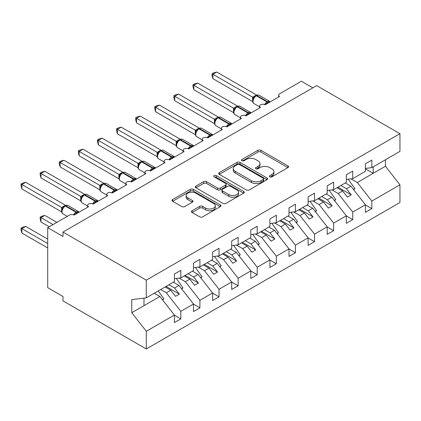 <?xml version="1.0" encoding="UTF-8"?>
<svg xmlns="http://www.w3.org/2000/svg" width="421" height="421" viewBox="0 0 421 421"><rect width="100%" height="100%" fill="white"/><g stroke="black" fill="none" stroke-linecap="round" stroke-linejoin="round"><path stroke-width="0.63" d="M269.872 176.825A1.484 0.858 0 0 0 271.971 176.825L287.911 167.621A2.121 1.226 0 0 0 288.532 166.758A2.121 1.226 0 0 0 287.911 165.89L260.909 150.302A2.121 1.226 0 0 0 257.91 150.302L241.975 159.501A1.484 0.858 0 0 0 241.538 160.112A1.484 0.858 0 0 0 241.975 160.717A1.484 0.858 0 0 0 244.075 160.717L246.138 159.522A6.789 3.921 0 0 1 255.736 159.522L257.984 160.822A6.789 3.921 0 0 1 259.973 163.595A6.789 3.921 0 0 1 257.984 166.363L255.921 167.558A1.484 0.858 0 0 0 255.489 168.163A1.484 0.858 0 0 0 255.921 168.768A1.484 0.858 0 0 0 258.02 168.768L260.083 167.579A6.789 3.921 0 0 1 269.687 167.579L271.934 168.879A6.789 3.921 0 0 1 273.924 171.647A6.789 3.921 0 0 1 271.934 174.42L269.872 175.61A1.484 0.858 0 0 0 269.44 176.215A1.484 0.858 0 0 0 269.872 176.825L269.872 175.61M192.06 210.747A2.121 1.226 0 0 0 191.439 211.616A2.121 1.226 0 0 0 192.06 212.479L199.638 216.852A2.121 1.226 0 0 0 202.638 216.852L220.336 206.632A2.121 1.226 0 0 0 220.957 205.769A2.121 1.226 0 0 0 220.336 204.901L193.339 189.313A2.121 1.226 0 0 0 190.334 189.313L172.636 199.533A2.121 1.226 0 0 0 172.015 200.401A2.121 1.226 0 0 0 172.636 201.264L181.788 206.548A2.121 1.226 0 0 0 184.787 206.548L192.36 202.175A2.121 1.226 0 0 0 192.981 201.306A2.121 1.226 0 0 0 192.36 200.443L187.824 197.823A5.673 3.279 0 0 1 186.161 195.507A5.673 3.279 0 0 1 189.666 192.481A5.673 3.279 0 0 1 195.849 193.192L213.626 203.454A5.673 3.279 0 0 1 215.284 205.769A5.673 3.279 0 0 1 211.784 208.795A5.673 3.279 0 0 1 205.601 208.085L202.638 206.374A2.121 1.226 0 0 0 199.638 206.374L192.06 210.747L192.06 212.479M365.412 168.421L371.832 167.621L399.95 151.386L399.95 133.699L316.666 85.616L62.997 232.071L62.997 236.481L47.715 227.661L69.491 215.089A3.242 1.873 0 0 1 74.075 215.089L88.594 206.706A3.242 1.873 0 0 1 87.642 205.385A3.242 1.873 0 0 1 89.647 203.653A3.242 1.873 0 0 1 93.178 204.059L107.692 195.676A3.242 1.873 0 0 1 106.745 194.355A3.242 1.873 0 0 1 108.744 192.623A3.242 1.873 0 0 1 112.281 193.029L126.795 184.651A3.242 1.873 0 0 1 125.847 183.324A3.242 1.873 0 0 1 127.847 181.598A3.242 1.873 0 0 1 131.378 182.004L145.898 173.62A3.242 1.873 0 0 1 144.95 172.3A3.242 1.873 0 0 1 146.95 170.568A3.242 1.873 0 0 1 150.481 170.973L165 162.59A3.242 1.873 0 0 1 164.048 161.269A3.242 1.873 0 0 1 166.053 159.538A3.242 1.873 0 0 1 169.584 159.948L184.103 151.565A3.242 1.873 0 0 1 183.151 150.239A3.242 1.873 0 0 1 185.151 148.513A3.242 1.873 0 0 1 188.687 148.918L203.201 140.535A3.242 1.873 0 0 1 202.254 139.214A3.242 1.873 0 0 1 204.253 137.483A3.242 1.873 0 0 1 207.785 137.888L222.304 129.51A3.242 1.873 0 0 1 221.357 128.184A3.242 1.873 0 0 1 223.356 126.458A3.242 1.873 0 0 1 226.887 126.863L241.407 118.48A3.242 1.873 0 0 1 240.454 117.154A3.242 1.873 0 0 1 242.459 115.428A3.242 1.873 0 0 1 245.99 115.833L260.51 107.45A3.242 1.873 0 0 1 259.557 106.129A3.242 1.873 0 0 1 261.562 104.397A3.242 1.873 0 0 1 265.093 104.803L279.607 96.425A3.242 1.873 180 0 1 278.66 95.099A3.242 1.873 180 0 1 279.607 93.778L301.383 81.206L312.845 87.821M399.95 133.699L146.282 280.154L62.997 232.071M246.285 189.918A2.121 1.226 0 0 0 249.285 189.918L266.982 179.704A2.121 1.226 0 0 0 267.609 178.836A2.121 1.226 0 0 0 266.982 177.972L239.986 162.38A2.121 1.226 0 0 0 236.986 162.38L219.288 172.599A2.121 1.226 0 0 0 218.662 173.468A2.121 1.226 0 0 0 219.288 174.331L246.285 189.918M214.705 177.146A1.484 0.858 0 0 1 216.21 177.352L216.21 175.589L243.659 191.434A2.121 1.226 0 0 1 244.28 192.302A2.121 1.226 0 0 1 243.659 193.171L225.961 203.385A2.121 1.226 0 0 1 222.962 203.385L195.96 187.798L195.96 186.066A2.121 1.226 0 0 0 195.339 186.935A2.121 1.226 0 0 0 195.96 187.798M195.96 186.066L203.538 181.693A2.121 1.226 0 0 1 206.537 181.693L217.489 188.013A2.121 1.226 0 0 0 220.488 188.013L225.509 185.114A2.121 1.226 0 0 0 226.13 184.251A2.121 1.226 0 0 0 225.509 183.382L214.11 176.799A1.484 0.858 0 0 1 213.679 176.194A1.484 0.858 0 0 1 214.594 175.404A1.484 0.858 0 0 1 216.21 175.589M146.282 280.154L146.282 297.842L174.399 281.612L174.399 274.066L180.814 270.361L180.814 277.902L174.399 278.702M180.814 277.902L193.497 270.582L193.497 263.036L199.917 259.331L199.917 266.877L193.497 267.677M199.917 266.877L212.6 259.552L212.6 252.011L219.02 248.306L219.02 255.847L212.6 256.647M219.02 255.847L231.703 248.527L231.703 240.98L238.123 237.276L238.123 244.822L231.703 245.617M238.123 244.822L250.805 237.497L250.805 229.955L257.22 226.245L257.22 233.792L250.805 234.592M257.22 233.792L269.908 226.466L269.908 218.925L276.323 215.22L276.323 222.762L269.908 223.562M276.323 222.762L289.006 215.441L289.006 207.895L295.426 204.19L295.426 211.737L289.006 212.537M295.426 211.737L308.109 204.411L308.109 196.87L314.529 193.165L314.529 200.706L308.109 201.506M314.529 200.706L327.212 193.386L327.212 185.84L333.627 182.135L333.627 189.676L327.212 190.476M333.627 189.676L346.315 182.356L346.315 174.81L352.73 171.105L352.73 178.651L346.315 179.451M174.399 315.182L180.814 318.886L180.814 311.34L193.497 304.02L178.983 285.449L173.368 282.207M160.68 289.527L166.3 292.769L180.814 311.34M193.497 304.151L199.917 307.856L199.917 300.315L212.6 292.99L198.086 274.418L192.465 271.177M179.12 278.118L185.398 281.744L199.917 300.315M212.6 293.127L219.02 296.831L219.02 289.285L231.703 281.965L217.183 263.393L211.568 260.146M198.223 267.088L204.501 270.714L219.02 289.285M231.703 282.096L238.123 285.801L238.123 278.26L250.805 270.935L236.286 252.363L230.671 249.121M217.32 256.057L223.604 259.689L238.123 278.26M250.805 271.066L257.22 274.771L257.22 267.23L269.908 259.904L255.389 241.333L249.774 238.091M236.423 245.033L242.707 248.658L257.22 267.23M269.908 260.041L276.323 263.746L276.323 256.2L289.006 248.879L274.492 230.308L268.872 227.066M255.526 234.002L261.804 237.628L276.323 256.2M289.006 249.011L295.426 252.716L295.426 245.175L308.109 237.849L293.59 219.278L287.975 216.036M274.629 222.972L280.907 226.603L295.426 245.175M308.109 237.981L314.529 241.686L314.529 234.144L327.212 226.824L312.692 208.248L307.077 205.006M293.726 211.947L300.01 215.573L314.529 234.144M327.212 226.956L333.627 230.661L333.627 223.114L346.315 215.794L331.795 197.223L326.18 193.981M312.829 200.917L319.113 204.543L333.627 223.114M346.315 215.926L352.73 219.63L352.73 212.089L365.412 204.764L365.412 212.31L371.832 208.605L371.832 201.059L399.95 184.824L399.95 202.517L146.282 348.972L62.997 300.889L62.997 296.479L47.715 287.654L47.715 227.661M331.932 189.892L338.216 193.518L352.73 212.089M371.832 167.621L371.832 160.08L365.412 163.785L365.412 171.326L352.73 178.651M365.412 204.895L371.832 208.605M351.035 178.862L357.313 182.488L371.832 201.059M146.282 297.842L131.762 299.652L131.762 312.708L159.88 296.479L154.265 293.232M159.88 296.479L174.399 315.05L174.399 322.591L180.814 318.886M199.917 307.856L193.497 311.561L193.497 304.02M219.02 296.831L212.6 300.536L212.6 292.99M238.123 285.801L231.703 289.506L231.703 281.965M257.22 274.771L250.805 278.481L250.805 270.935M276.323 263.746L269.908 267.451L269.908 259.904M295.426 252.716L289.006 256.421L289.006 248.879M314.529 241.686L308.109 245.396L308.109 237.849M333.627 230.661L327.212 234.365L327.212 226.824M352.73 219.63L346.315 223.335L346.315 215.794M131.762 312.708L146.282 331.28L174.399 315.05M146.282 331.28L146.282 348.972M166.3 292.769L170.731 290.211L175.504 296.321L179.325 294.116L174.552 288.006L178.983 285.449M165.116 286.969L170.731 290.211M168.932 284.764L174.552 288.006M185.398 281.744L189.834 279.186L194.607 285.296L198.428 283.091L193.649 276.976L198.086 274.418M184.214 275.939L189.834 279.186M188.034 273.734L193.649 276.976M204.501 270.714L208.932 268.156L213.71 274.266L217.531 272.061L212.752 265.951L217.183 263.393M203.317 264.914L208.932 268.156M207.137 262.709L212.752 265.951M223.604 259.689L228.035 257.126L232.813 263.236L236.634 261.031L231.855 254.921L236.286 252.363M222.42 253.884L228.035 257.126M226.24 251.679L231.855 254.921M242.707 248.658L247.138 246.101L251.911 252.211L255.731 250.006L250.958 243.896L255.389 241.333M241.522 242.859L247.138 246.101M245.343 240.649L250.958 243.896M261.804 237.628L266.24 235.071L271.013 241.18L274.834 238.975L270.061 232.866L274.492 230.308M260.62 231.829L266.24 235.071M264.441 229.624L270.061 232.866M280.907 226.603L285.338 224.04L290.116 230.155L293.937 227.945L289.159 221.835L293.59 219.278M279.723 220.799L285.338 224.04M283.543 218.594L289.159 221.835M300.01 215.573L304.441 213.015L309.219 219.125L313.04 216.92L308.261 210.81L312.692 208.248M298.826 209.774L304.441 213.015M302.646 207.569L308.261 210.81M319.113 204.543L323.544 201.985L328.322 208.095L332.137 205.89L327.364 199.78L331.795 197.223M317.929 198.744L323.544 201.985M321.749 196.539L327.364 199.78M338.216 193.518L342.647 190.96L347.42 197.07L351.24 194.865L346.467 188.75L350.898 186.193L365.412 204.764M337.026 187.713L342.647 190.96M340.847 185.508L346.467 188.75M350.898 186.193L345.283 182.951M357.313 182.488L385.431 166.253L399.95 184.824M365.412 168.816L373.206 173.315L373.206 166.827M385.431 159.77L385.431 166.253M143.987 305.651L143.987 298.131M337.947 187.187L351.24 194.865M318.844 198.212L332.137 205.89M299.741 209.242L313.04 216.92M280.639 220.272L293.937 227.945M261.541 231.297L274.834 238.975M242.438 242.328L255.731 250.006M223.335 253.358L236.634 261.031M204.232 264.383L217.531 272.061M185.135 275.413L198.428 283.091M166.032 286.438L179.325 294.116M270.466 177.03L271.934 176.183A6.789 3.921 0 0 0 273.924 173.415L273.924 171.647M259.973 163.595L259.973 165.358A6.789 3.921 0 0 1 257.984 168.132L256.515 168.979M287.88 167.637L260.909 152.065A2.121 1.226 0 0 0 257.91 152.065L242.564 160.927M266.956 179.72L239.986 164.148A2.121 1.226 0 0 0 236.986 164.148L219.315 174.347M263.236 179.441A1.484 0.858 0 0 0 263.672 178.836A1.484 0.858 0 0 0 263.236 178.23L239.533 164.548A1.484 0.858 0 0 0 237.433 164.548L235.26 165.8A6.789 3.921 0 0 0 233.271 168.574A6.789 3.921 0 0 0 235.26 171.347L251.458 180.698A6.789 3.921 0 0 0 261.062 180.698L263.236 179.441L263.236 181.209A1.484 0.858 0 0 0 263.672 180.598L263.672 178.836M233.271 168.574L233.271 170.337A6.789 3.921 0 0 0 235.26 173.11L235.26 171.347M263.236 181.209L261.062 182.461A6.789 3.921 0 0 1 251.458 182.461L235.26 173.11M195.991 187.813L203.538 183.456L203.538 181.693M226.13 184.251L226.13 186.014A2.121 1.226 0 0 1 225.509 186.877L220.488 189.782A2.121 1.226 0 0 1 217.489 189.782L206.537 183.456A2.121 1.226 0 0 0 203.538 183.456M216.21 177.352L243.633 193.186M228.85 194.576A5.673 3.279 0 0 0 235.034 195.286A5.673 3.279 0 0 0 238.533 192.26A5.673 3.279 0 0 0 236.876 189.945L230.613 186.329A2.121 1.226 0 0 0 227.608 186.329L222.588 189.229A2.121 1.226 0 0 0 221.967 190.092A2.121 1.226 0 0 0 222.588 190.96L228.85 194.576L228.85 196.339A5.673 3.279 0 0 0 235.034 197.049A5.673 3.279 0 0 0 238.533 194.023L238.533 192.26M221.967 190.092L221.967 191.86A2.121 1.226 0 0 0 222.588 192.723L222.588 190.96M228.85 196.339L222.588 192.723M215.284 205.769L215.284 207.532A5.673 3.279 0 0 1 211.784 210.558A5.673 3.279 0 0 1 205.601 209.847L202.638 208.137A2.121 1.226 0 0 0 199.638 208.137L192.092 212.494M186.161 195.507L186.161 197.27A5.673 3.279 0 0 0 187.824 199.586L187.824 197.823M192.334 202.191L187.824 199.586M220.309 206.653L193.339 191.081A2.121 1.226 0 0 0 190.334 191.081L172.663 201.28M212.905 122.758L214.463 123.658L214.415 119.222L218.31 117.054L178.525 94.083L174.704 96.293L214.415 119.222M348.214 179.214L354.871 188.571L353.414 189.413M354.871 188.571L353.677 189.745M265.119 104.787L264.956 104.371L269.882 101.529M212.905 78.648L212.068 75.512L212.068 73.749L212.905 74.233L216.726 72.028L256.51 94.999L252.689 97.204L212.905 74.233L212.905 78.648L252.621 101.577L252.621 97.162M255.658 95.883A1.079 0.626 60 0 1 255.805 95.73L254.437 96.872L253.2 98.867C252.432 101.251 252.705 102.829 254.021 103.603L259.557 106.797M253.958 98.025L252.689 97.204M212.068 73.749L213.594 72.87L216.726 72.028M193.802 133.789L195.36 134.688L195.318 130.247L199.207 128.084L159.422 105.113L155.602 107.318L195.318 130.247M329.117 190.239L335.769 199.601L334.311 200.443M335.769 199.601L334.574 200.775M174.704 144.813L176.257 145.713M310.014 201.27L316.666 210.626L315.208 211.468M316.666 210.626L315.471 211.805M155.602 155.844L157.159 156.744M290.911 212.3L297.563 221.656L296.11 222.499M297.563 221.656L296.368 222.83M136.499 166.874L138.056 167.769M271.808 223.325L278.465 232.687L277.007 233.523M278.465 232.687L277.265 233.86M246.017 115.817L245.853 115.401L250.784 112.554M193.802 89.673L192.965 86.542L192.965 84.779L193.802 85.263L197.623 83.058L237.407 106.024L233.587 108.234L193.802 85.263L193.802 89.673L233.518 112.602L233.518 108.192M236.555 106.913A1.079 0.626 60 0 1 236.702 106.76L235.334 107.902L234.102 109.897A2.379 1.721 18 0 0 233.508 108.223M234.855 109.055L233.587 108.234M192.965 84.779L194.491 83.895L197.623 83.058M226.914 126.847L226.751 126.432L231.682 123.585M174.704 100.703L173.862 97.567L173.862 95.804L174.704 96.293L174.704 100.703L214.415 123.632M217.452 117.938A1.079 0.626 60 0 1 217.599 117.785L216.236 118.933L214.999 120.922A2.379 1.721 18 0 0 214.41 119.248M215.757 120.08L214.484 119.259M173.862 95.804L175.389 94.925L178.525 94.083M207.816 137.872L207.648 137.457L212.579 134.609M155.602 111.728L154.76 108.597L154.76 106.834L155.602 107.318L155.602 111.728L195.318 134.662M198.349 128.968A1.079 0.626 60 0 1 198.496 128.815L197.133 129.957L195.897 131.952A2.379 1.721 18 0 0 195.307 130.278M196.654 131.11L195.381 130.289M154.76 106.834L156.286 105.955L159.422 105.113M188.713 148.902L188.55 148.487L193.476 145.64M136.499 122.758L135.662 119.627L135.662 117.864L136.499 118.348L140.319 116.143L180.104 139.109L176.283 141.319L136.499 118.348L136.499 122.758L176.215 145.687L176.215 141.277M179.251 139.998A1.079 0.626 60 0 1 179.399 139.846L178.03 140.988L176.794 142.982A2.379 1.721 18 0 0 176.204 141.309M177.551 142.14L176.283 141.319M135.662 117.864L137.188 116.98L140.319 116.143M117.396 177.899L118.954 178.799M252.711 234.355L259.362 243.712L257.905 244.554M259.362 243.712L258.168 244.89M169.61 159.933L169.447 159.517L174.373 156.67M117.396 133.789L116.559 130.652L116.559 128.889L117.396 129.373L121.216 127.168L161.001 150.139L157.18 152.344L117.396 129.373L117.396 133.789L157.112 156.717L157.112 152.307M160.148 151.023A1.079 0.626 60 0 1 160.296 150.871L158.928 152.013L157.696 154.007C156.922 156.391 157.196 157.97 158.512 158.743L164.048 161.938M158.449 153.165L157.18 152.344M116.559 128.889L118.085 128.01L121.216 127.168M98.298 188.929L99.851 189.829M233.608 245.38L240.259 254.742L238.802 255.584M240.259 254.742L239.065 255.915M150.507 170.958L150.344 170.542L155.275 167.695M98.298 144.813L97.456 141.682L97.456 139.919L98.298 140.404L102.119 138.199L141.903 161.164L138.077 163.374L98.298 140.404L98.298 144.813L138.009 167.742L138.009 163.332M141.046 162.053A1.079 0.626 60 0 1 141.193 161.901L139.825 163.043L138.593 165.037C137.825 167.421 138.093 169 139.409 169.768L144.95 172.968M139.351 164.195L138.077 163.374M97.456 139.919L98.982 139.041L102.119 138.199M79.195 199.959L80.753 200.854M214.505 256.41L221.157 265.772L219.704 266.609M221.157 265.772L219.962 266.946M131.405 181.988L131.241 181.572L136.172 178.725M79.195 155.844L78.353 152.712L78.353 150.95L79.195 151.434L83.016 149.229L122.8 172.194L118.975 174.399L79.195 151.434L79.195 155.844L118.911 178.772L118.911 174.362M121.943 173.084A1.079 0.626 60 0 1 122.09 172.926L120.727 174.073L119.49 176.062C118.722 178.451 118.996 180.03 120.311 180.798L125.847 183.998M120.248 175.22L118.975 174.399M78.353 150.95L79.879 150.065L83.016 149.229M60.092 210.984L61.65 211.884M195.402 267.44L202.059 276.797L200.601 277.639M202.059 276.797L200.859 277.971M112.307 193.013L112.144 192.597L117.07 189.755M60.092 166.874L59.256 163.737L59.256 161.974L60.092 162.459L63.913 160.254L103.698 183.224L99.877 185.429L60.092 162.459L60.092 166.874L99.809 189.803L99.809 185.387M102.845 184.109A1.079 0.626 60 0 1 102.992 183.956L101.624 185.098L100.387 187.092C99.619 189.476 99.893 191.055 101.208 191.829L106.745 195.023M101.145 186.25L99.877 185.429M59.256 161.974L60.782 161.096L63.913 160.254M40.153 217.12L40.99 217.604L40.99 222.014L40.153 218.878L40.153 217.12L41.679 216.236L44.81 215.399L40.99 217.604L53.062 224.572M40.99 222.014L49.241 226.777M44.81 215.399L56.882 222.367M176.299 278.465L182.956 287.827L181.498 288.669M182.956 287.827L181.761 289.001M93.204 204.043L93.041 203.627L97.967 200.78M40.99 177.899L40.153 174.768L40.153 173.005L40.99 173.489L44.81 171.284L84.595 194.249L80.774 196.46L40.99 173.489L40.99 177.899L80.706 200.828L80.706 196.418M83.742 195.139A1.079 0.626 60 0 1 83.89 194.986L82.521 196.128L81.285 198.123A2.379 1.721 18 0 0 80.695 196.449M82.042 197.281L80.774 196.46M40.153 173.005L41.679 172.121L44.81 171.284M21.05 228.145L21.892 228.629L21.892 233.045L21.05 229.908L21.05 228.145L22.576 227.266L25.713 226.424L21.892 228.629L47.715 243.543M21.892 233.045L47.715 247.953M25.713 226.424L47.715 239.128M158.228 290.943L163.853 298.852L162.395 299.694M163.853 298.852L162.659 300.031M74.101 215.073L73.938 214.657L78.869 211.81M21.892 188.929L21.05 185.793L21.05 184.035L21.892 184.519L25.713 182.309L65.497 205.28L61.671 207.485L21.892 184.519L21.892 188.929L61.603 211.858L61.603 207.448M64.639 206.164A1.079 0.626 60 0 1 64.787 206.011L63.418 207.158L62.187 209.148A2.379 1.721 18 0 0 61.592 207.474M62.939 208.306L61.671 207.485M21.05 184.035L22.576 183.151L25.713 182.309M271.934 176.183L271.934 174.42M255.921 168.768L255.921 167.558M257.984 168.132L257.984 166.363M241.975 160.717L241.975 159.501M257.91 152.065L257.91 150.302M260.909 152.065L260.909 150.302M287.911 167.621L287.911 165.89M219.288 174.331L219.288 172.599M236.986 164.148L236.986 162.38M239.986 164.148L239.986 162.38M266.982 179.704L266.982 177.972M251.458 182.461L251.458 180.698M261.062 182.461L261.062 180.698M206.537 183.456L206.537 181.693M217.489 189.782L217.489 188.013M220.488 189.782L220.488 188.013M225.509 186.877L225.509 185.114M243.659 193.171L243.659 191.434M199.638 208.137L199.638 206.374M202.638 208.137L202.638 206.374M205.601 209.847L205.601 208.085M192.36 202.175L192.36 200.443M172.636 201.264L172.636 199.533M190.334 191.081L190.334 189.313M193.339 191.081L193.339 189.313M220.336 206.632L220.336 204.901M268.324 102.94A2.379 1.374 60 0 1 268.188 102.587A1.079 0.626 -120 0 0 267.498 101.693A4.647 2.684 -60 0 1 269.824 101.466L270.277 101.808M256.263 95.467C257.563 94.872 258.52 94.814 259.125 95.288A4.647 2.684 120 0 0 256.799 95.52A1.079 0.626 -120 0 0 256.263 95.467L255.805 95.73A1.079 0.626 60 0 1 256.342 95.783A4.647 2.684 120 0 0 253.058 101.477A4.647 2.684 120 0 0 254.021 103.603M264.625 104.582A4.647 2.684 -60 0 1 267.04 101.961L267.498 101.693L256.799 95.52L256.342 95.783L267.04 101.961A1.079 0.626 60 0 1 267.73 102.85A2.379 1.374 60 0 0 267.867 103.203M255.3 96.067A2.379 1.374 60 0 1 254.605 95.835M254.979 96.33A2.379 1.374 60 0 1 254.147 96.104M253.195 98.882A2.379 1.721 18 0 0 252.611 97.193M249.221 113.965A2.379 1.374 60 0 1 249.085 113.617A1.079 0.626 -120 0 0 248.395 112.723A4.647 2.684 -60 0 1 250.721 112.491L251.174 112.839M237.16 106.492C238.46 105.897 239.417 105.839 240.023 106.318A4.647 2.684 120 0 0 237.702 106.55A1.079 0.626 -120 0 0 237.16 106.492L236.702 106.76A1.079 0.626 60 0 1 237.244 106.813A4.647 2.684 120 0 0 233.955 112.502A4.647 2.684 120 0 0 234.918 114.628L240.454 117.827M245.522 115.607A4.647 2.684 -60 0 1 247.937 112.986L248.395 112.723L237.702 106.55L237.244 106.813L247.937 112.986A1.079 0.626 60 0 1 248.627 113.88A2.379 1.374 60 0 0 248.764 114.233M236.197 107.092A2.379 1.374 60 0 1 235.502 106.866M235.881 107.355A2.379 1.374 60 0 1 235.044 107.129M230.124 124.995A2.379 1.374 60 0 1 229.982 124.642A1.079 0.626 -120 0 0 229.298 123.753A4.647 2.684 -60 0 1 231.618 123.521L232.076 123.869M218.057 117.522C219.362 116.927 220.315 116.87 220.92 117.343A4.647 2.684 120 0 0 218.599 117.575A1.079 0.626 -120 0 0 218.057 117.522L217.599 117.785A1.079 0.626 60 0 1 218.141 117.838A4.647 2.684 120 0 0 214.857 123.532A4.647 2.684 120 0 0 215.815 125.658L221.357 128.858M226.419 126.637A4.647 2.684 -60 0 1 228.84 124.016L229.298 123.753L218.599 117.575L218.141 117.838L228.84 124.016A1.079 0.626 60 0 1 229.524 124.911A2.379 1.374 60 0 0 229.661 125.258M217.099 118.122A2.379 1.374 60 0 1 216.399 117.896M216.778 118.385A2.379 1.374 60 0 1 215.941 118.159M211.021 136.025A2.379 1.374 60 0 1 210.879 135.673A1.079 0.626 -120 0 0 210.195 134.778A4.647 2.684 -60 0 1 212.516 134.552L212.973 134.894M198.959 128.552C200.259 127.958 201.212 127.9 201.822 128.373A4.647 2.684 120 0 0 199.496 128.605A1.079 0.626 -120 0 0 198.959 128.552L198.496 128.815A1.079 0.626 60 0 1 199.038 128.868A4.647 2.684 120 0 0 195.754 134.557A4.647 2.684 120 0 0 196.718 136.688L202.254 139.883M207.316 137.667A4.647 2.684 -60 0 1 209.737 135.046L210.195 134.778L199.496 128.605L199.038 128.868L209.737 135.046A1.079 0.626 60 0 1 210.421 135.936A2.379 1.374 60 0 0 210.563 136.288M197.996 129.152A2.379 1.374 60 0 1 197.296 128.921M197.675 129.415A2.379 1.374 60 0 1 196.839 129.189M191.918 147.05A2.379 1.374 60 0 1 191.781 146.703A1.079 0.626 -120 0 0 191.092 145.808A4.647 2.684 -60 0 1 193.418 145.577L193.87 145.924M179.856 139.577C181.156 138.983 182.114 138.925 182.719 139.404A4.647 2.684 120 0 0 180.393 139.63A1.079 0.626 -120 0 0 179.856 139.577L179.399 139.846A1.079 0.626 60 0 1 179.935 139.898A4.647 2.684 120 0 0 176.652 145.587A4.647 2.684 120 0 0 177.615 147.713L183.151 150.913M188.219 148.692A4.647 2.684 -60 0 1 190.634 146.071L191.092 145.808L180.393 139.63L179.935 139.898L190.634 146.071A1.079 0.626 60 0 1 191.323 146.966A2.379 1.374 60 0 0 191.46 147.318M178.893 140.177A2.379 1.374 60 0 1 178.199 139.951M178.572 140.44A2.379 1.374 60 0 1 177.736 140.214M172.815 158.08A2.379 1.374 60 0 1 172.678 157.728A1.079 0.626 -120 0 0 171.989 156.838A4.647 2.684 -60 0 1 174.315 156.607L174.768 156.954M160.754 150.607C162.053 150.013 163.011 149.955 163.616 150.429A4.647 2.684 120 0 0 161.296 150.66A1.079 0.626 -120 0 0 160.754 150.607L160.296 150.871A1.079 0.626 60 0 1 160.838 150.923A4.647 2.684 120 0 0 157.549 156.617A4.647 2.684 120 0 0 158.512 158.743M169.116 159.722A4.647 2.684 -60 0 1 171.531 157.101L171.989 156.838L161.296 150.66L160.838 150.923L171.531 157.101A1.079 0.626 60 0 1 172.221 157.996A2.379 1.374 60 0 0 172.357 158.343M159.791 151.207A2.379 1.374 60 0 1 159.096 150.981M159.47 151.471A2.379 1.374 60 0 1 158.638 151.244M157.686 154.023A2.379 1.721 18 0 0 157.101 152.334M153.712 169.11A2.379 1.374 60 0 1 153.576 168.758A1.079 0.626 -120 0 0 152.891 167.863A4.647 2.684 -60 0 1 155.212 167.632L155.67 167.979M141.651 161.632C142.956 161.043 143.908 160.98 144.514 161.459A4.647 2.684 120 0 0 142.193 161.69A1.079 0.626 -120 0 0 141.651 161.632L141.193 161.901A1.079 0.626 60 0 1 141.735 161.953A4.647 2.684 120 0 0 138.446 167.642A4.647 2.684 120 0 0 139.409 169.768M150.013 170.752A4.647 2.684 -60 0 1 152.428 168.132L152.891 167.863L142.193 161.69L141.735 161.953L152.428 168.132A1.079 0.626 60 0 1 153.118 169.021A2.379 1.374 60 0 0 153.255 169.374M140.688 162.232A2.379 1.374 60 0 1 139.993 162.006M140.372 162.495A2.379 1.374 60 0 1 139.535 162.274M138.588 165.053A2.379 1.721 18 0 0 137.999 163.364M134.615 180.135A2.379 1.374 60 0 1 134.473 179.788A1.079 0.626 -120 0 0 133.789 178.893A4.647 2.684 -60 0 1 136.109 178.662L136.567 179.009M122.548 172.663C123.853 172.068 124.805 172.01 125.416 172.489A4.647 2.684 120 0 0 123.09 172.715A1.079 0.626 -120 0 0 122.548 172.663L122.09 172.926A1.079 0.626 60 0 1 122.632 172.984A4.647 2.684 120 0 0 119.348 178.672A4.647 2.684 120 0 0 120.311 180.798M130.91 181.777A4.647 2.684 -60 0 1 133.331 179.157L133.789 178.893L123.09 172.715L122.632 172.984L133.331 179.157A1.079 0.626 60 0 1 134.015 180.051A2.379 1.374 60 0 0 134.157 180.399M121.59 173.263A2.379 1.374 60 0 1 120.89 173.036M121.269 173.526A2.379 1.374 60 0 1 120.432 173.299M119.485 176.078A2.379 1.721 18 0 0 118.901 174.389M115.512 191.166A2.379 1.374 60 0 1 115.375 190.813A1.079 0.626 -120 0 0 114.686 189.918A4.647 2.684 -60 0 1 117.006 189.692L117.464 190.034M103.45 183.693C104.75 183.098 105.703 183.04 106.313 183.514A4.647 2.684 120 0 0 103.987 183.745A1.079 0.626 -120 0 0 103.45 183.693L102.992 183.956A1.079 0.626 60 0 1 103.529 184.009A4.647 2.684 120 0 0 100.245 189.703A4.647 2.684 120 0 0 101.208 191.829M111.807 192.807A4.647 2.684 -60 0 1 114.228 190.187L114.686 189.918L103.987 183.745L103.529 184.009L114.228 190.187A1.079 0.626 60 0 1 114.912 191.076A2.379 1.374 60 0 0 115.054 191.429M102.487 184.293A2.379 1.374 60 0 1 101.793 184.061M102.166 184.556A2.379 1.374 60 0 1 101.329 184.33M100.382 187.108A2.379 1.721 18 0 0 99.798 185.419M96.409 202.191A2.379 1.374 60 0 1 96.272 201.843A1.079 0.626 -120 0 0 95.583 200.949A4.647 2.684 -60 0 1 97.909 200.717L98.361 201.064M84.347 194.718C85.647 194.128 86.605 194.065 87.21 194.544A4.647 2.684 120 0 0 84.889 194.776A1.079 0.626 -120 0 0 84.347 194.718L83.89 194.986A1.079 0.626 60 0 1 84.426 195.039A4.647 2.684 120 0 0 81.142 200.728A4.647 2.684 120 0 0 82.106 202.854L87.642 206.053M92.709 203.832A4.647 2.684 -60 0 1 95.125 201.212L95.583 200.949L84.889 194.776L84.426 195.039L95.125 201.212A1.079 0.626 60 0 1 95.814 202.106A2.379 1.374 60 0 0 95.951 202.459M83.384 195.318A2.379 1.374 60 0 1 82.69 195.091M83.063 195.581A2.379 1.374 60 0 1 82.232 195.355M77.306 213.221A2.379 1.374 60 0 1 77.169 212.868A1.079 0.626 -120 0 0 76.48 211.979A4.647 2.684 -60 0 1 78.806 211.747L79.264 212.095M65.244 205.748C66.55 205.153 67.502 205.095 68.107 205.569A4.647 2.684 120 0 0 65.787 205.801A1.079 0.626 -120 0 0 65.244 205.748L64.787 206.011A1.079 0.626 60 0 1 65.329 206.064A4.647 2.684 120 0 0 62.04 211.758A4.647 2.684 120 0 0 63.003 213.884L67.292 216.357M73.607 214.863A4.647 2.684 -60 0 1 76.022 212.242L76.48 211.979L65.787 205.801L65.329 206.064L76.022 212.242A1.079 0.626 60 0 1 76.711 213.137A2.379 1.374 60 0 0 76.848 213.484M64.281 206.348A2.379 1.374 60 0 1 63.587 206.122M63.966 206.611A2.379 1.374 60 0 1 63.129 206.385M259.557 108.002L259.557 106.129M278.66 96.972L278.66 95.099M240.454 119.027L240.454 117.154M221.357 130.057L221.357 128.184M202.254 141.082L202.254 139.214M183.151 152.113L183.151 150.239M164.048 163.143L164.048 161.269M144.95 174.168L144.95 172.3M125.847 185.198L125.847 183.324M106.745 196.228L106.745 194.355M87.642 207.253L87.642 205.385M259.125 95.288L269.824 101.466M240.023 106.318L250.721 112.491M234.102 109.897C233.329 112.281 233.602 113.859 234.918 114.628M220.92 117.343L231.618 123.521M214.999 120.922C214.231 123.311 214.5 124.884 215.815 125.658M201.822 128.373L212.516 134.552M195.897 131.952C195.128 134.336 195.402 135.915 196.718 136.688M182.719 139.404L193.418 145.577M176.794 142.977C176.025 145.366 176.299 146.945 177.615 147.713M163.616 150.429L174.315 156.607M144.514 161.459L155.212 167.632M125.416 172.489L136.109 178.662M106.313 183.514L117.006 189.692M87.21 194.544L97.909 200.717M81.29 198.123C80.516 200.507 80.79 202.085 82.106 202.854M68.107 205.569L78.806 211.747M62.187 209.148C61.413 211.537 61.687 213.115 63.003 213.884"/></g></svg>
